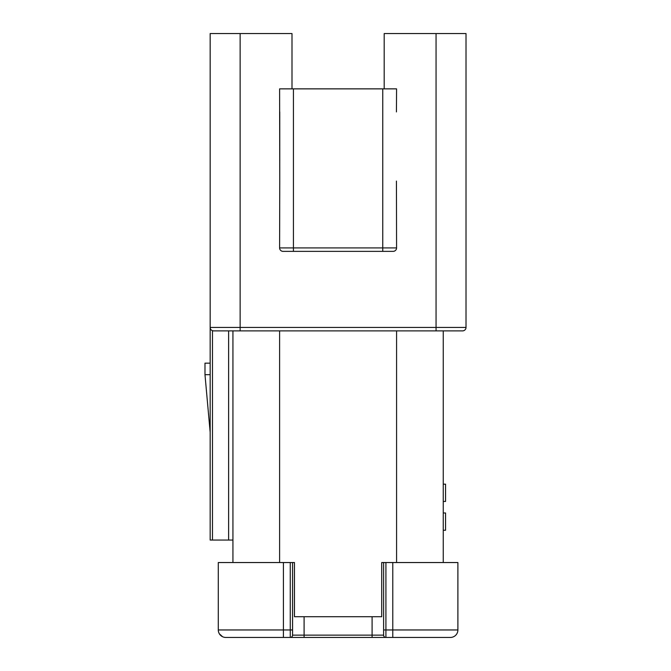 <?xml version="1.0" encoding="UTF-8"?>
<svg xmlns="http://www.w3.org/2000/svg" width="671" height="671" viewBox="0 0 671 671"><rect width="100%" height="100%" fill="white"/><g stroke="black" fill="none" stroke-linecap="round" stroke-linejoin="round"><path stroke-width="1.01" d="M212.472 540.063L212.472 330.694L213.621 330.887A3.456 3.456 0 0 1 210.166 327.431L210.166 540.063L228.61 540.063L228.61 330.887L213.621 330.887L462.562 330.887L436.058 330.887L436.058 327.431L466.018 327.431A3.456 3.456 0 0 1 462.562 330.887A3.456 3.456 0 0 0 466.018 327.431L466.018 33.55L384.189 33.55L384.189 88.866M213.621 330.887A3.456 3.456 0 0 1 210.166 327.431L210.166 33.55L240.134 33.55L240.134 327.431L436.058 327.431L436.058 33.55M228.61 540.063L232.929 540.063M232.929 562.541L232.929 330.887M383.619 562.541L383.619 635.143L383.619 629.96L457.89 629.96L457.89 562.541L381.715 562.541L381.715 616.708L294.468 616.708L294.468 562.541L218.293 562.541L218.293 629.96L218.293 562.541M443.254 330.887L443.254 562.541M304.097 616.708L304.097 635.143L292.573 635.143A2.307 2.307 0 0 1 290.266 637.45L225.783 637.45A7.49 7.49 0 0 1 218.293 629.96L292.573 629.96L292.573 635.143L292.573 562.541M292.573 635.143A2.307 2.307 0 0 1 290.266 637.45L385.917 637.45A2.307 2.307 0 0 1 383.619 635.143L372.095 635.143L372.095 616.708M457.89 629.96A7.49 7.49 0 0 1 450.4 637.45L385.917 637.45A2.307 2.307 0 0 1 383.619 635.143M277.014 637.45L269.037 637.45M245.502 637.45L229.7 637.45M245.896 637.45L255.659 637.45M257.295 637.45L257.983 637.45M267.637 637.45L268.727 637.45M304.097 637.45L304.097 635.143L372.095 635.143L372.095 637.45L392.778 637.45L392.778 562.541M289.109 637.45L283.405 637.45L283.405 562.541M218.385 631.126L218.721 632.459M219.333 633.768L222.596 636.737L220.105 634.841M220.021 634.749L219.383 633.843M218.729 632.485L218.394 631.176M443.254 501.455L445.561 501.455L445.561 484.168L443.254 484.168M443.254 512.98L445.561 512.98L445.561 530.266L443.254 530.266M291.994 88.866L291.994 33.55L240.134 33.55M279.757 181.069L279.606 247.909A3.456 3.456 0 0 0 283.061 251.365L283.061 251.365A3.456 3.456 0 0 1 279.606 247.909A3.456 3.456 0 0 0 283.061 251.365L393.122 251.365L382.755 251.365L382.755 88.866L279.606 88.866L279.757 181.069L279.757 111.923M396.435 181.069L396.578 247.909A3.456 3.456 0 0 1 393.122 251.365M396.435 111.923L396.578 88.866L382.755 88.866M210.166 363.162L204.982 363.162L204.982 374.686L210.166 374.686M396.578 562.541L396.578 330.887M279.606 330.887L279.606 562.541M385.917 562.541L385.917 637.45M290.266 637.45L290.266 562.541M225.783 637.45A7.49 7.49 0 0 1 218.293 629.96M210.166 327.431L240.134 327.431L240.134 330.887M279.606 247.909L396.578 247.909M293.437 88.866L293.437 251.365M210.166 432.309L204.982 374.686"/></g></svg>
